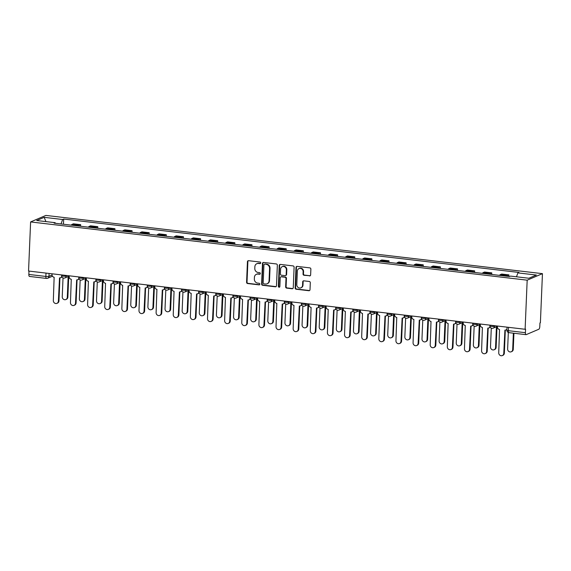 <?xml version="1.0" encoding="UTF-8"?>
<svg xmlns="http://www.w3.org/2000/svg" width="571" height="571" viewBox="0 0 571 571"><rect width="100%" height="100%" fill="white"/><g stroke="black" fill="none" stroke-linecap="round" stroke-linejoin="round"><path stroke-width="0.86" d="M260.74 262.917A0.814 0.742 -113.1 0 0 260.019 262.032L248.563 260.69A1.163 1.063 -113.1 0 0 247.436 261.704L246.579 282.267A1.163 1.063 -113.1 0 0 247.607 283.53L259.056 284.872A0.814 0.742 -113.1 0 0 259.848 284.165A0.814 0.742 -113.1 0 0 259.127 283.273L257.642 283.102A3.726 3.397 -113.1 0 1 254.345 279.041L254.416 277.328A3.726 3.397 -113.1 0 1 258.021 274.08L259.505 274.251A0.814 0.742 -113.1 0 0 260.29 273.545A0.814 0.742 -113.1 0 0 259.569 272.652L258.092 272.481A3.726 3.397 -113.1 0 1 254.794 268.42L254.866 266.707A3.726 3.397 -113.1 0 1 258.47 263.459L259.948 263.631A0.814 0.742 -113.1 0 0 260.74 262.917M309.503 275.929A1.163 1.063 -113.1 0 0 310.631 274.915L310.874 269.141A1.163 1.063 -113.1 0 0 309.839 267.878L297.12 266.386A1.163 1.063 -113.1 0 0 295.999 267.399L295.136 287.955A1.163 1.063 -113.1 0 0 296.163 289.226L308.882 290.718A1.163 1.063 -113.1 0 0 310.01 289.704L310.303 282.738A1.163 1.063 -113.1 0 0 309.268 281.467L303.829 280.832A1.163 1.063 -113.1 0 0 302.701 281.846L302.559 285.3A3.112 2.841 -113.1 0 1 300.896 287.827A3.112 2.841 -113.1 0 1 296.792 284.622L297.355 271.089A3.112 2.841 -113.1 0 1 299.018 268.563A3.112 2.841 -113.1 0 1 303.122 271.767L303.03 274.023A1.163 1.063 -113.1 0 0 304.058 275.286L309.946 275.736A1.163 1.063 -113.1 0 0 310.217 275.736M527.176 280.168L525.113 329.274L28.55 271.039L30.606 221.933L527.176 280.168L542.45 273.652L45.887 215.417L30.606 221.933M277.349 265.215A1.163 1.063 -113.1 0 0 276.321 263.945L263.602 262.453A1.163 1.063 -113.1 0 0 262.474 263.467L261.611 284.03A1.163 1.063 -113.1 0 0 262.646 285.293L275.365 286.785A1.163 1.063 -113.1 0 0 276.485 285.771L277.349 265.215M280.361 264.416L293.08 265.908A1.163 1.063 -113.1 0 1 294.108 267.178L293.251 287.734A1.163 1.063 -113.1 0 1 292.124 288.755L286.678 288.112A1.163 1.063 -113.1 0 1 285.65 286.849L286 278.505A1.163 1.063 -113.1 0 0 284.972 277.242L281.36 276.814A1.163 1.063 -113.1 0 0 280.233 277.834L279.869 286.514A0.814 0.742 -113.1 0 1 279.433 287.17A0.814 0.742 -113.1 0 1 278.363 286.335L279.233 265.436A1.163 1.063 -113.1 0 1 280.361 264.416M525.113 329.274L525.563 329.082L525.406 332.686A2.37 0.856 96.7 0 0 526.019 334.663A2.37 0.856 96.7 0 0 526.205 334.635L538.81 329.253A2.37 0.856 96.7 0 0 539.795 326.548L539.945 322.943L540.394 322.751L542.45 273.652M29.635 276.4A2.37 0.856 -83.3 0 1 29.456 276.428A2.37 0.856 -83.3 0 1 28.843 274.451L45.866 276.45A2.37 0.45 2.4 0 0 48.949 276.328L52.054 275.008M28.985 271.089L28.843 274.451M78.491 226.002A5.453 1.977 -83.3 0 1 79.298 225.245L72.053 224.396A5.453 1.977 96.7 0 0 71.247 225.152M72.053 224.396L73.409 223.818L80.661 224.667L80.59 226.244M79.298 225.245L80.661 224.667M97.727 228.257L97.791 226.68L90.539 225.823L89.183 226.409A5.453 1.977 96.7 0 0 88.377 227.158M95.621 228.007A5.453 1.977 -83.3 0 1 96.428 227.258L97.791 226.68M114.857 230.263L114.921 228.685L107.669 227.836L106.313 228.414A5.453 1.977 96.7 0 0 105.507 229.164M112.751 230.02A5.453 1.977 -83.3 0 1 113.565 229.264L114.921 228.685M131.987 232.276L132.051 230.691L124.806 229.842L123.443 230.427A5.453 1.977 96.7 0 0 122.637 231.176M129.881 232.026A5.453 1.977 -83.3 0 1 130.695 231.276L132.051 230.691M149.117 234.281L149.181 232.704L141.936 231.855L140.573 232.433A5.453 1.977 96.7 0 0 139.767 233.182M147.011 234.031A5.453 1.977 -83.3 0 1 147.825 233.282L149.181 232.704M166.247 236.287L166.311 234.71L159.066 233.86L157.703 234.445A5.453 1.977 96.7 0 0 156.897 235.195M164.148 236.044A5.453 1.977 -83.3 0 1 164.955 235.295L166.311 234.71M183.377 238.3L183.441 236.722L176.196 235.873L174.833 236.451A5.453 1.977 96.7 0 0 174.027 237.201M181.278 238.05A5.453 1.977 -83.3 0 1 182.085 237.3L183.441 236.722M200.507 240.305L200.571 238.728L193.326 237.879L191.963 238.464A5.453 1.977 96.7 0 0 191.157 239.213M198.408 240.063A5.453 1.977 -83.3 0 1 199.215 239.313L200.571 238.728M217.637 242.318L217.701 240.741L210.456 239.891L209.093 240.47A5.453 1.977 96.7 0 0 208.287 241.219M215.538 242.068A5.453 1.977 -83.3 0 1 216.345 241.319L217.701 240.741M234.767 244.324L234.831 242.746L227.586 241.897L226.23 242.475A5.453 1.977 96.7 0 0 225.417 243.232M232.668 244.081A5.453 1.977 -83.3 0 1 233.475 243.332L234.831 242.746M251.897 246.337L251.961 244.759L244.716 243.91L243.36 244.488A5.453 1.977 96.7 0 0 242.547 245.237M249.798 246.087A5.453 1.977 -83.3 0 1 250.605 245.337L251.961 244.759M269.027 248.342L269.091 246.765L261.846 245.915L260.49 246.494A5.453 1.977 96.7 0 0 259.684 247.25M266.928 248.1A5.453 1.977 -83.3 0 1 267.735 247.343L269.091 246.765M286.157 250.355L286.228 248.778L278.976 247.928L277.62 248.506A5.453 1.977 96.7 0 0 276.814 249.256M284.058 250.105A5.453 1.977 -83.3 0 1 284.865 249.356L286.228 248.778M303.287 252.361L303.358 250.783L296.106 249.934L294.75 250.512A5.453 1.977 96.7 0 0 293.944 251.269M301.188 252.118A5.453 1.977 -83.3 0 1 301.995 251.361L303.358 250.783M320.417 254.373L320.488 252.796L313.236 251.947L311.88 252.525A5.453 1.977 96.7 0 0 311.074 253.274M318.318 254.124A5.453 1.977 -83.3 0 1 319.125 253.374L320.488 252.796M337.547 256.379L337.618 254.802L330.366 253.952L329.01 254.53A5.453 1.977 96.7 0 0 328.204 255.287M335.448 256.136A5.453 1.977 -83.3 0 1 336.255 255.38L337.618 254.802M354.684 258.392L354.748 256.814L347.496 255.958L346.14 256.543A5.453 1.977 96.7 0 0 345.334 257.293M352.578 258.142A5.453 1.977 -83.3 0 1 353.385 257.393L354.748 256.814M371.814 260.397L371.878 258.82L364.626 257.971L363.27 258.549A5.453 1.977 96.7 0 0 362.464 259.298M369.708 260.155A5.453 1.977 -83.3 0 1 370.522 259.398L371.878 258.82M388.944 262.41L389.008 260.826L381.763 259.976L380.4 260.562A5.453 1.977 96.7 0 0 379.594 261.311M386.838 262.16A5.453 1.977 -83.3 0 1 387.652 261.411L389.008 260.826M406.074 264.416L406.138 262.838L398.893 261.989L397.53 262.567A5.453 1.977 96.7 0 0 396.724 263.317M403.968 264.166A5.453 1.977 -83.3 0 1 404.782 263.417L406.138 262.838M423.204 266.421L423.268 264.844L416.023 263.995L414.66 264.58A5.453 1.977 96.7 0 0 413.854 265.329M421.105 266.179A5.453 1.977 -83.3 0 1 421.912 265.429L423.268 264.844M440.334 268.434L440.398 266.857L433.153 266.007L431.79 266.586A5.453 1.977 96.7 0 0 430.984 267.335M438.235 268.184A5.453 1.977 -83.3 0 1 439.042 267.435L440.398 266.857M457.464 270.44L457.528 268.862L450.283 268.013L448.92 268.598A5.453 1.977 96.7 0 0 448.114 269.348M455.365 270.197A5.453 1.977 -83.3 0 1 456.172 269.448L457.528 268.862M474.594 272.453L474.658 270.875L467.413 270.026L466.057 270.604A5.453 1.977 96.7 0 0 465.244 271.353M472.495 272.203A5.453 1.977 -83.3 0 1 473.302 271.453L474.658 270.875M491.724 274.458L491.788 272.881L484.543 272.032L483.187 272.61A5.453 1.977 96.7 0 0 482.374 273.366M489.625 274.216A5.453 1.977 -83.3 0 1 490.432 273.466L491.788 272.881M508.854 276.471L508.918 274.894L501.673 274.044L500.317 274.622A5.453 1.977 96.7 0 0 499.504 275.372M506.755 276.221A5.453 1.977 -83.3 0 1 507.562 275.472L508.918 274.894M55.394 223.29L55.151 222.69L36.701 220.527L44.181 217.337L62.632 219.5L61.011 223.946M516.484 276.792L517.911 272.888L518.953 272.446L63.681 219.05L62.632 219.5M517.911 272.888L536.355 275.051L528.874 278.248L510.424 276.086L509.382 276.528L54.102 223.14L55.151 222.69M63.46 224.239L63.681 219.05M44.181 217.337L45.93 221.612M260.504 263.445A0.814 0.742 -113.1 0 1 260.397 263.438L258.913 263.267A3.726 3.397 -113.1 0 0 257.3 263.495L256.85 263.688M256.408 274.308L256.85 274.116A3.726 3.397 -113.1 0 1 258.47 273.887L259.948 274.066A0.814 0.742 -113.1 0 0 260.062 274.066M248.292 260.697A1.163 1.063 -113.1 0 0 247.885 261.518L247.022 282.074A1.163 1.063 -113.1 0 0 248.05 283.344L259.505 284.686A0.814 0.742 -113.1 0 0 259.619 284.686M263.331 262.46A1.163 1.063 -113.1 0 0 262.917 263.281L262.06 283.837A1.163 1.063 -113.1 0 0 263.088 285.107L275.807 286.599A1.163 1.063 -113.1 0 0 276.079 286.592M264.716 264.187A0.814 0.742 -113.1 0 0 263.93 264.901L263.174 282.945A0.814 0.742 -113.1 0 0 263.895 283.837L265.458 284.015A3.726 3.397 -113.1 0 0 269.062 280.768L269.576 268.434A3.726 3.397 -113.1 0 0 266.279 264.373L265.165 264.002A0.814 0.742 -113.1 0 0 264.808 264.052L264.366 264.237M267.071 283.787L267.521 283.601A3.726 3.397 -113.1 0 0 269.505 280.575L269.062 280.768M265.165 264.002L266.728 264.187A3.726 3.397 -113.1 0 1 270.026 268.242L269.505 280.575M280.853 276.885L281.296 276.699A1.163 1.063 -113.1 0 1 281.803 276.628L285.414 277.049A1.163 1.063 -113.1 0 1 286.442 278.32L286.092 286.656A1.163 1.063 -113.1 0 0 287.127 287.927L292.566 288.562A1.163 1.063 -113.1 0 0 292.837 288.555M280.09 264.423A1.163 1.063 -113.1 0 0 279.683 265.244L278.805 286.142A0.814 0.742 -113.1 0 0 279.64 287.035M286.364 269.855A3.112 2.841 -113.1 0 0 282.252 266.657A3.112 2.841 -113.1 0 0 280.597 269.184L280.397 273.952A1.163 1.063 -113.1 0 0 281.424 275.215L285.036 275.643A1.163 1.063 -113.1 0 0 286.164 274.622L286.364 269.855L286.806 269.669A3.112 2.841 -113.1 0 0 282.702 266.464L282.252 266.657M285.543 275.572L285.985 275.379A1.163 1.063 -113.1 0 0 286.606 274.437L286.164 274.622M286.806 269.669L286.606 274.437M299.018 268.563L299.461 268.37A3.112 2.841 -113.1 0 1 303.572 271.575L303.472 273.83A1.163 1.063 -113.1 0 0 304.507 275.101L309.946 275.736M300.896 287.827L301.338 287.634A3.112 2.841 -113.1 0 0 303.001 285.107L302.559 285.3M303.558 280.832A1.163 1.063 -113.1 0 0 303.144 281.653L303.001 285.107M296.849 266.386A1.163 1.063 -113.1 0 0 296.442 267.207L295.578 287.77A1.163 1.063 -113.1 0 0 296.613 289.033L309.325 290.525A1.163 1.063 -113.1 0 0 309.596 290.525M63.024 277.92L62.239 296.749A2.727 2.491 -113.1 0 0 65.836 299.554A2.727 2.491 -113.1 0 0 67.292 297.341L68.163 276.55M68.741 276.3L67.87 297.091A2.727 2.491 66.9 0 1 66.414 299.304L65.836 299.554M52.082 273.795L52.04 274.672A2.37 2.163 -113.1 0 0 54.138 277.256L53.331 300.546A2.727 2.491 -113.1 0 0 56.929 303.351A2.727 2.491 -113.1 0 0 58.385 301.138L59.52 277.891A2.37 2.163 -113.1 0 0 61.711 276.428M61.911 276.899A2.37 2.163 66.9 0 1 61.133 277.499L60.547 277.742M59.926 277.899L58.963 300.896A2.727 2.491 66.9 0 1 57.507 303.108L56.929 303.351M80.161 279.933L79.369 298.754A2.727 2.491 -113.1 0 0 82.966 301.559A2.727 2.491 -113.1 0 0 84.422 299.347L85.293 278.555M85.871 278.313L85 299.097A2.727 2.491 66.9 0 1 83.544 301.31L82.966 301.559M97.291 281.938L96.499 300.767A2.727 2.491 -113.1 0 0 100.096 303.572A2.727 2.491 -113.1 0 0 101.552 301.36L102.423 280.568M103.001 280.318L102.13 301.11A2.727 2.491 66.9 0 1 100.674 303.322L100.096 303.572M69.212 275.807L69.17 276.678A2.37 2.163 -113.1 0 0 71.268 279.269L70.461 302.559A2.727 2.491 -113.1 0 0 74.059 305.364A2.727 2.491 -113.1 0 0 75.515 303.151L76.65 279.897A2.37 2.163 -113.1 0 0 78.841 278.434M79.041 278.912A2.37 2.163 66.9 0 1 78.263 279.505L77.677 279.754M77.056 279.904L76.093 302.901A2.727 2.491 66.9 0 1 74.637 305.114L74.059 305.364M86.342 277.813L86.3 278.691A2.37 2.163 -113.1 0 0 88.405 281.275L87.591 304.564A2.727 2.491 -113.1 0 0 91.189 307.369A2.727 2.491 -113.1 0 0 92.645 305.157L93.78 281.903A2.37 2.163 -113.1 0 0 95.971 280.447M96.171 280.918A2.37 2.163 66.9 0 1 95.393 281.51L94.815 281.76M94.186 281.917L93.223 304.914A2.727 2.491 66.9 0 1 91.767 307.127L91.189 307.369M114.421 283.951L113.629 302.773A2.727 2.491 -113.1 0 0 117.226 305.578A2.727 2.491 -113.1 0 0 118.682 303.365L119.553 282.574M120.131 282.331L119.26 303.115A2.727 2.491 66.9 0 1 117.804 305.328L117.226 305.578M131.551 285.957L130.759 304.778A2.727 2.491 -113.1 0 0 134.356 307.583A2.727 2.491 -113.1 0 0 135.812 305.371L136.683 284.586M137.261 284.337L136.39 305.128A2.727 2.491 66.9 0 1 134.934 307.341L134.356 307.583M148.681 287.97L147.889 306.791A2.727 2.491 -113.1 0 0 151.486 309.596A2.727 2.491 -113.1 0 0 152.942 307.384L153.813 286.592M154.391 286.342L153.52 307.134A2.727 2.491 66.9 0 1 152.064 309.346L151.486 309.596M103.472 279.826L103.437 280.696A2.37 2.163 -113.1 0 0 105.535 283.287L104.721 306.577A2.727 2.491 -113.1 0 0 108.319 309.382A2.727 2.491 -113.1 0 0 109.775 307.169L110.91 283.915A2.37 2.163 -113.1 0 0 113.101 282.452M113.301 282.93A2.37 2.163 66.9 0 1 112.523 283.523L111.945 283.773M111.316 283.923L110.353 306.92A2.727 2.491 66.9 0 1 108.897 309.132L108.319 309.382M120.602 281.831L120.567 282.709A2.37 2.163 -113.1 0 0 122.665 285.293L121.851 308.583A2.727 2.491 -113.1 0 0 125.449 311.388A2.727 2.491 -113.1 0 0 126.905 309.175L128.047 285.921A2.37 2.163 -113.1 0 0 130.231 284.465M130.431 284.936A2.37 2.163 66.9 0 1 129.653 285.529L129.075 285.778M128.446 285.928L127.483 308.925A2.727 2.491 66.9 0 1 126.027 311.145L125.449 311.388M137.732 283.844L137.697 284.715A2.37 2.163 -113.1 0 0 139.795 287.299L138.981 310.595A2.727 2.491 -113.1 0 0 142.579 313.4A2.727 2.491 -113.1 0 0 144.035 311.188L145.177 287.934A2.37 2.163 -113.1 0 0 147.361 286.471M147.561 286.949A2.37 2.163 66.9 0 1 146.783 287.541L146.205 287.784M145.576 287.941L144.613 310.938A2.727 2.491 66.9 0 1 143.157 313.151L142.579 313.4M165.811 289.975L165.019 308.797A2.727 2.491 -113.1 0 0 168.616 311.602A2.727 2.491 -113.1 0 0 170.072 309.389L170.943 288.605M171.521 288.355L170.65 309.147A2.727 2.491 66.9 0 1 169.194 311.359L168.616 311.602M154.862 285.85L154.827 286.728A2.37 2.163 -113.1 0 0 156.925 289.311L156.111 312.601A2.727 2.491 -113.1 0 0 159.709 315.406A2.727 2.491 -113.1 0 0 161.165 313.194L162.307 289.94A2.37 2.163 -113.1 0 0 164.491 288.483M164.691 288.955A2.37 2.163 66.9 0 1 163.913 289.547L163.335 289.797M162.706 289.947L161.743 312.944A2.727 2.491 66.9 0 1 160.287 315.156L159.709 315.406M182.941 291.988L182.149 310.81A2.727 2.491 -113.1 0 0 185.746 313.615A2.727 2.491 -113.1 0 0 187.202 311.402L188.073 290.61M188.651 290.361L187.78 311.152A2.727 2.491 66.9 0 1 186.324 313.365L185.746 313.615M171.992 287.855L171.957 288.733A2.37 2.163 -113.1 0 0 174.055 291.317L173.241 314.614A2.727 2.491 -113.1 0 0 176.839 317.419A2.727 2.491 -113.1 0 0 178.295 315.206L179.437 291.952A2.37 2.163 -113.1 0 0 181.621 290.489M181.821 290.96A2.37 2.163 66.9 0 1 181.043 291.56L180.465 291.802M179.836 291.959L178.873 314.956A2.727 2.491 66.9 0 1 177.417 317.169L176.839 317.419M200.071 293.994L199.279 312.815A2.727 2.491 -113.1 0 0 202.876 315.62A2.727 2.491 -113.1 0 0 204.332 313.408L205.203 292.616M205.781 292.373L204.91 313.165A2.727 2.491 66.9 0 1 203.454 315.378L202.876 315.62M189.122 289.868L189.087 290.746A2.37 2.163 -113.1 0 0 191.185 293.33L190.371 316.62A2.727 2.491 -113.1 0 0 193.969 319.425A2.727 2.491 -113.1 0 0 195.425 317.212L196.567 293.958A2.37 2.163 -113.1 0 0 198.751 292.502M198.951 292.973A2.37 2.163 66.9 0 1 198.173 293.565L197.595 293.815M196.966 293.965L196.003 316.962A2.727 2.491 66.9 0 1 194.547 319.175L193.969 319.425M217.201 296.006L216.416 314.828A2.727 2.491 -113.1 0 0 220.006 317.633A2.727 2.491 -113.1 0 0 221.462 315.42L222.333 294.629M222.911 294.379L222.04 315.171A2.727 2.491 66.9 0 1 220.592 317.383L220.006 317.633M206.252 291.874L206.217 292.752A2.37 2.163 -113.1 0 0 208.315 295.335L207.501 318.625A2.727 2.491 -113.1 0 0 211.099 321.43A2.727 2.491 -113.1 0 0 212.555 319.218L213.697 295.971A2.37 2.163 -113.1 0 0 215.888 294.508M216.081 294.979A2.37 2.163 66.9 0 1 215.303 295.578L214.725 295.821M214.096 295.978L213.133 318.975A2.727 2.491 66.9 0 1 211.677 321.188L211.099 321.43M234.331 298.012L233.546 316.834A2.727 2.491 -113.1 0 0 237.136 319.639A2.727 2.491 -113.1 0 0 238.592 317.426L239.463 296.635M240.048 296.392L239.17 317.183A2.727 2.491 66.9 0 1 237.722 319.396L237.136 319.639M251.461 300.018L250.676 318.846A2.727 2.491 -113.1 0 0 254.273 321.651A2.727 2.491 -113.1 0 0 255.722 319.439L256.593 298.647M257.178 298.397L256.308 319.189A2.727 2.491 66.9 0 1 254.852 321.402L254.273 321.651M268.591 302.03L267.806 320.852A2.727 2.491 -113.1 0 0 271.403 323.657A2.727 2.491 -113.1 0 0 272.852 321.444L273.73 300.653M274.308 300.41L273.438 321.202A2.727 2.491 66.9 0 1 271.982 323.414L271.403 323.657M285.721 304.036L284.936 322.865A2.727 2.491 -113.1 0 0 288.533 325.67A2.727 2.491 -113.1 0 0 289.989 323.457L290.86 302.666M291.438 302.416L290.568 323.207A2.727 2.491 66.9 0 1 289.112 325.42L288.533 325.67M302.851 306.049L302.066 324.87A2.727 2.491 -113.1 0 0 305.663 327.675A2.727 2.491 -113.1 0 0 307.119 325.463L307.99 304.671M308.568 304.429L307.698 325.22A2.727 2.491 66.9 0 1 306.242 327.433L305.663 327.675M319.981 308.055L319.196 326.883A2.727 2.491 -113.1 0 0 322.793 329.688A2.727 2.491 -113.1 0 0 324.249 327.476L325.12 306.684M325.698 306.434L324.828 327.226A2.727 2.491 66.9 0 1 323.372 329.438L322.793 329.688M223.382 293.887L223.347 294.764A2.37 2.163 -113.1 0 0 225.445 297.348L224.631 320.638A2.727 2.491 -113.1 0 0 228.229 323.443A2.727 2.491 -113.1 0 0 229.685 321.23L230.827 297.976A2.37 2.163 -113.1 0 0 233.018 296.52M233.211 296.991A2.37 2.163 66.9 0 1 232.433 297.584L231.855 297.834M231.226 297.983L230.263 320.981A2.727 2.491 66.9 0 1 228.807 323.193L228.229 323.443M240.512 295.892L240.477 296.77A2.37 2.163 -113.1 0 0 242.575 299.354L241.769 322.644A2.727 2.491 -113.1 0 0 245.359 325.449A2.727 2.491 -113.1 0 0 246.815 323.236L247.957 299.989A2.37 2.163 -113.1 0 0 250.148 298.526M250.341 298.997A2.37 2.163 66.9 0 1 249.563 299.597L248.985 299.839M248.356 299.996L247.393 322.993A2.727 2.491 66.9 0 1 245.944 325.206L245.359 325.449M257.642 297.905L257.607 298.783A2.37 2.163 -113.1 0 0 259.705 301.367L258.899 324.656A2.727 2.491 -113.1 0 0 262.489 327.461A2.727 2.491 -113.1 0 0 263.945 325.249L265.087 301.995A2.37 2.163 -113.1 0 0 267.278 300.539M267.478 301.01A2.37 2.163 66.9 0 1 266.693 301.602L266.115 301.852M265.494 302.002L264.523 324.999A2.727 2.491 66.9 0 1 263.074 327.212L262.489 327.461M274.772 299.911L274.737 300.789A2.37 2.163 -113.1 0 0 276.835 303.372L276.029 326.662A2.727 2.491 -113.1 0 0 279.626 329.467A2.727 2.491 -113.1 0 0 281.075 327.254L282.217 304.008A2.37 2.163 -113.1 0 0 284.408 302.544M284.608 303.015A2.37 2.163 66.9 0 1 283.823 303.615L283.245 303.858M282.624 304.015L281.66 327.012A2.727 2.491 66.9 0 1 280.204 329.224L279.626 329.467M291.902 301.923L291.867 302.801A2.37 2.163 -113.1 0 0 293.965 305.385L293.159 328.675A2.727 2.491 -113.1 0 0 296.756 331.48A2.727 2.491 -113.1 0 0 298.205 329.267L299.347 306.013A2.37 2.163 -113.1 0 0 301.538 304.557M301.738 305.028A2.37 2.163 66.9 0 1 300.953 305.621L300.375 305.87M299.754 306.02L298.79 329.017A2.727 2.491 66.9 0 1 297.334 331.23L296.756 331.48M309.039 303.929L308.997 304.807A2.37 2.163 -113.1 0 0 311.095 307.391L310.289 330.68A2.727 2.491 -113.1 0 0 313.886 333.485A2.727 2.491 -113.1 0 0 315.342 331.273L316.477 308.026A2.37 2.163 -113.1 0 0 318.668 306.563M318.868 307.034A2.37 2.163 66.9 0 1 318.09 307.633L317.505 307.876M316.884 308.033L315.92 331.03A2.727 2.491 66.9 0 1 314.464 333.243L313.886 333.485M337.118 310.067L336.326 328.889A2.727 2.491 -113.1 0 0 339.923 331.694A2.727 2.491 -113.1 0 0 341.379 329.481L342.25 308.69M342.828 308.447L341.958 329.231A2.727 2.491 66.9 0 1 340.502 331.444L339.923 331.694M326.169 305.942L326.127 306.813A2.37 2.163 -113.1 0 0 328.225 309.403L327.419 332.693A2.727 2.491 -113.1 0 0 331.016 335.498A2.727 2.491 -113.1 0 0 332.472 333.286L333.607 310.032A2.37 2.163 -113.1 0 0 335.798 308.568M335.998 309.047A2.37 2.163 66.9 0 1 335.22 309.639L334.635 309.889M334.014 310.039L333.05 333.036A2.727 2.491 66.9 0 1 331.594 335.248L331.016 335.498M354.248 312.073L353.456 330.902A2.727 2.491 -113.1 0 0 357.053 333.707A2.727 2.491 -113.1 0 0 358.509 331.494L359.38 310.703M359.958 310.453L359.088 331.244A2.727 2.491 66.9 0 1 357.632 333.457L357.053 333.707M343.299 307.947L343.264 308.825A2.37 2.163 -113.1 0 0 345.362 311.409L344.549 334.699A2.727 2.491 -113.1 0 0 348.146 337.504A2.727 2.491 -113.1 0 0 349.602 335.291L350.737 312.037A2.37 2.163 -113.1 0 0 352.928 310.581M353.128 311.052A2.37 2.163 66.9 0 1 352.35 311.645L351.772 311.894M351.144 312.051L350.18 335.049A2.727 2.491 66.9 0 1 348.724 337.261L348.146 337.504M371.378 314.086L370.586 332.907A2.727 2.491 -113.1 0 0 374.183 335.712A2.727 2.491 -113.1 0 0 375.639 333.5L376.51 312.708M377.088 312.465L376.218 333.25A2.727 2.491 66.9 0 1 374.762 335.462L374.183 335.712M360.429 309.96L360.394 310.831A2.37 2.163 -113.1 0 0 362.492 313.422L361.679 336.712A2.727 2.491 -113.1 0 0 365.276 339.517A2.727 2.491 -113.1 0 0 366.732 337.304L367.867 314.05A2.37 2.163 -113.1 0 0 370.058 312.587M370.258 313.065A2.37 2.163 66.9 0 1 369.48 313.657L368.902 313.907M368.274 314.057L367.31 337.054A2.727 2.491 66.9 0 1 365.854 339.267L365.276 339.517M388.508 316.091L387.716 334.913A2.727 2.491 -113.1 0 0 391.313 337.718A2.727 2.491 -113.1 0 0 392.769 335.505L393.64 314.721M394.218 314.471L393.348 335.263A2.727 2.491 66.9 0 1 391.892 337.475L391.313 337.718M377.559 311.966L377.524 312.844A2.37 2.163 -113.1 0 0 379.622 315.428L378.809 338.717A2.727 2.491 -113.1 0 0 382.406 341.522A2.727 2.491 -113.1 0 0 383.862 339.31L385.004 316.056A2.37 2.163 -113.1 0 0 387.188 314.6M387.388 315.071A2.37 2.163 66.9 0 1 386.61 315.663L386.032 315.913M385.404 316.063L384.44 339.06A2.727 2.491 66.9 0 1 382.984 341.28L382.406 341.522M405.638 318.104L404.846 336.926A2.727 2.491 -113.1 0 0 408.443 339.731A2.727 2.491 -113.1 0 0 409.899 337.518L410.77 316.727M411.348 316.477L410.478 337.268A2.727 2.491 66.9 0 1 409.022 339.481L408.443 339.731M394.689 313.979L394.654 314.849A2.37 2.163 -113.1 0 0 396.752 317.433L395.939 340.73A2.727 2.491 -113.1 0 0 399.536 343.535A2.727 2.491 -113.1 0 0 400.992 341.322L402.134 318.068A2.37 2.163 -113.1 0 0 404.318 316.605M404.518 317.083A2.37 2.163 66.9 0 1 403.74 317.676L403.162 317.919M402.534 318.076L401.57 341.073A2.727 2.491 66.9 0 1 400.114 343.285L399.536 343.535M422.768 320.11L421.976 338.931A2.727 2.491 -113.1 0 0 425.573 341.736A2.727 2.491 -113.1 0 0 427.029 339.524L427.9 318.739M428.478 318.49L427.608 339.281A2.727 2.491 66.9 0 1 426.152 341.494L425.573 341.736M411.819 315.984L411.784 316.862A2.37 2.163 -113.1 0 0 413.882 319.446L413.069 342.736A2.727 2.491 -113.1 0 0 416.666 345.541A2.727 2.491 -113.1 0 0 418.122 343.328L419.264 320.074A2.37 2.163 -113.1 0 0 421.448 318.618M421.648 319.089A2.37 2.163 66.9 0 1 420.87 319.681L420.292 319.931M419.664 320.081L418.7 343.078A2.727 2.491 66.9 0 1 417.244 345.291L416.666 345.541M439.898 322.123L439.106 340.944A2.727 2.491 -113.1 0 0 442.703 343.749A2.727 2.491 -113.1 0 0 444.159 341.537L445.03 320.745M445.608 320.495L444.738 341.287A2.727 2.491 66.9 0 1 443.282 343.499L442.703 343.749M428.949 317.997L428.914 318.868A2.37 2.163 -113.1 0 0 431.012 321.452L430.199 344.748A2.727 2.491 -113.1 0 0 433.796 347.553A2.727 2.491 -113.1 0 0 435.252 345.341L436.394 322.087A2.37 2.163 -113.1 0 0 438.578 320.624M438.778 321.095A2.37 2.163 66.9 0 1 438 321.694L437.422 321.937M436.794 322.094L435.83 345.091A2.727 2.491 66.9 0 1 434.374 347.304L433.796 347.553M457.028 324.128L456.236 342.95A2.727 2.491 -113.1 0 0 459.833 345.755A2.727 2.491 -113.1 0 0 461.289 343.542L462.16 322.751M462.738 322.508L461.868 343.299A2.727 2.491 66.9 0 1 460.412 345.512L459.833 345.755M446.079 320.003L446.044 320.881A2.37 2.163 -113.1 0 0 448.142 323.464L447.329 346.754A2.727 2.491 -113.1 0 0 450.926 349.559A2.727 2.491 -113.1 0 0 452.382 347.346L453.524 324.092A2.37 2.163 -113.1 0 0 455.708 322.636M455.908 323.107A2.37 2.163 66.9 0 1 455.13 323.7L454.552 323.95M453.924 324.1L452.96 347.097A2.727 2.491 66.9 0 1 451.504 349.309L450.926 349.559M474.158 326.141L473.373 344.963A2.727 2.491 -113.1 0 0 476.963 347.768A2.727 2.491 -113.1 0 0 478.419 345.555L479.29 324.763M479.868 324.514L478.998 345.305A2.727 2.491 66.9 0 1 477.549 347.518L476.963 347.768M463.209 322.008L463.174 322.886A2.37 2.163 -113.1 0 0 465.272 325.47L464.459 348.76A2.727 2.491 -113.1 0 0 468.056 351.565A2.727 2.491 -113.1 0 0 469.512 349.352L470.654 326.105A2.37 2.163 -113.1 0 0 472.845 324.642M473.038 325.113A2.37 2.163 66.9 0 1 472.26 325.713L471.682 325.955M471.054 326.112L470.09 349.109A2.727 2.491 66.9 0 1 468.634 351.322L468.056 351.565M491.288 328.147L490.503 346.968A2.727 2.491 -113.1 0 0 494.093 349.773A2.727 2.491 -113.1 0 0 495.549 347.561L496.42 326.769M497.006 326.526L496.128 347.318A2.727 2.491 66.9 0 1 494.679 349.531L494.093 349.773M480.339 324.021L480.304 324.899A2.37 2.163 -113.1 0 0 482.402 327.483L481.589 350.772A2.727 2.491 -113.1 0 0 485.186 353.577A2.727 2.491 -113.1 0 0 486.642 351.365L487.784 328.111A2.37 2.163 -113.1 0 0 489.975 326.655M490.168 327.126A2.37 2.163 66.9 0 1 489.39 327.718L488.812 327.968M488.184 328.118L487.22 351.115A2.727 2.491 66.9 0 1 485.764 353.328L485.186 353.577M508.326 332.479L507.633 348.981A2.727 2.491 -113.1 0 0 511.231 351.786A2.727 2.491 -113.1 0 0 512.679 349.573L513.372 333.178M513.936 333.243L513.265 349.324A2.727 2.491 66.9 0 1 511.809 351.536L511.231 351.786M497.469 326.027L497.434 326.905A2.37 2.163 -113.1 0 0 499.532 329.488L498.726 352.778A2.727 2.491 -113.1 0 0 502.316 355.583A2.727 2.491 -113.1 0 0 503.772 353.37L504.914 330.124A2.37 2.163 -113.1 0 0 506.962 329.017M506.941 329.488A2.37 2.163 66.9 0 1 506.52 329.731L505.942 329.974M505.314 330.131L504.35 353.128A2.727 2.491 66.9 0 1 502.901 355.34L502.316 355.583M49.07 273.445L48.949 276.328A2.37 2.163 -113.1 0 1 46.658 278.398A2.37 0.856 -83.3 0 1 46.479 278.427A2.37 0.856 -83.3 0 1 45.866 276.45L46.008 273.081M490.432 273.466L483.187 272.61M473.302 271.453L466.057 270.604M456.172 269.448L448.92 268.598M439.042 267.435L431.79 266.586M421.912 265.429L414.66 264.58M404.782 263.417L397.53 262.567M387.652 261.411L380.4 260.562M370.522 259.398L363.27 258.549M353.385 257.393L346.14 256.543M336.255 255.38L329.01 254.53M319.125 253.374L311.88 252.525M301.995 251.361L294.75 250.512M284.865 249.356L277.62 248.506M267.735 247.343L260.49 246.494M250.605 245.337L243.36 244.488M233.475 243.332L226.23 242.475M216.345 241.319L209.093 240.47M199.215 239.313L191.963 238.464M182.085 237.3L174.833 236.451M164.955 235.295L157.703 234.445M147.825 233.282L140.573 232.433M130.695 231.276L123.443 230.427M113.565 229.264L106.313 228.414M96.428 227.258L89.183 226.409M507.562 275.472L500.317 274.622M494.465 325.677L494.443 326.234L495.471 325.791M477.335 323.671L477.313 324.221L478.341 323.786M460.205 321.659L460.183 322.215L461.211 321.78M443.075 319.653L443.053 320.21L444.081 319.767M425.945 317.64L425.923 318.197L426.951 317.762M408.815 315.635L408.786 316.191L409.821 315.749M391.685 313.622L391.656 314.178L392.684 313.743M374.555 311.616L374.526 312.173L375.554 311.73M357.425 309.603L357.396 310.16L358.424 309.725M340.287 307.598L340.266 308.154L341.294 307.712M323.157 305.585L323.136 306.142L324.164 305.706M306.027 303.579L306.006 304.136L307.034 303.693M288.897 301.567L288.876 302.123L289.904 301.688M271.767 299.561L271.746 300.118L272.774 299.675M254.637 297.548L254.616 298.105L255.644 297.669M237.507 295.542L237.486 296.099L238.514 295.657M220.377 293.537L220.356 294.086L221.384 293.651M203.247 291.524L203.226 292.081L204.254 291.645M186.117 289.518L186.096 290.075L187.124 289.633M168.987 287.506L168.966 288.062L169.994 287.627M151.857 285.5L151.829 286.057L152.864 285.614M134.727 283.487L134.699 284.044L135.727 283.609M117.597 281.482L117.569 282.038L118.597 281.596M100.467 279.469L100.439 280.026L101.467 279.59M83.33 277.463L83.309 278.02L84.337 277.577M66.2 275.45L66.179 276.007L67.207 275.572M61.647 274.915L61.611 275.65A2.37 0.45 2.4 0 0 63.524 276.171A2.37 0.45 2.4 0 0 66.179 276.007A2.37 2.163 66.9 0 1 64.916 277.934L69.198 276.107M78.777 276.928L78.741 277.663A2.37 0.45 2.4 0 0 80.654 278.184A2.37 0.45 2.4 0 0 83.309 278.02A2.37 2.163 66.9 0 1 82.046 279.94L86.328 278.113M95.907 278.933L95.878 279.669A2.37 0.45 2.4 0 0 97.784 280.19A2.37 0.45 2.4 0 0 100.439 280.026A2.37 2.163 66.9 0 1 99.176 281.953L103.458 280.125M113.037 280.946L113.008 281.681A2.37 0.45 2.4 0 0 114.914 282.202A2.37 0.45 2.4 0 0 117.569 282.038A2.37 2.163 66.9 0 1 116.306 283.958L120.588 282.131M130.167 282.952L130.138 283.687A2.37 0.45 2.4 0 0 132.044 284.208A2.37 0.45 2.4 0 0 134.699 284.044A2.37 2.163 66.9 0 1 133.436 285.971L137.718 284.144M147.297 284.965L147.268 285.7A2.37 0.45 2.4 0 0 149.174 286.221A2.37 0.45 2.4 0 0 151.829 286.057A2.37 2.163 66.9 0 1 150.566 287.977L154.848 286.15M164.427 286.97L164.398 287.705A2.37 0.45 2.4 0 0 166.304 288.227A2.37 0.45 2.4 0 0 168.966 288.062A2.37 2.163 66.9 0 1 167.696 289.989L171.978 288.162M181.557 288.983L181.528 289.718A2.37 0.45 2.4 0 0 183.434 290.239A2.37 0.45 2.4 0 0 186.096 290.075A2.37 2.163 66.9 0 1 184.826 291.995L189.108 290.168M198.687 290.989L198.658 291.724A2.37 0.45 2.4 0 0 200.564 292.245A2.37 0.45 2.4 0 0 203.226 292.081A2.37 2.163 66.9 0 1 201.956 294.008L206.238 292.181M215.817 293.002L215.788 293.73A2.37 0.45 2.4 0 0 217.694 294.251A2.37 0.45 2.4 0 0 220.356 294.086A2.37 2.163 66.9 0 1 219.086 296.014L223.368 294.186M232.947 295.007L232.918 295.742A2.37 0.45 2.4 0 0 234.824 296.263A2.37 0.45 2.4 0 0 237.486 296.099A2.37 2.163 66.9 0 1 236.223 298.026L240.498 296.192M250.077 297.02L250.048 297.748A2.37 0.45 2.4 0 0 251.954 298.269A2.37 0.45 2.4 0 0 254.616 298.105A2.37 2.163 66.9 0 1 253.353 300.032L257.635 298.205M267.214 299.026L267.178 299.761A2.37 0.45 2.4 0 0 269.084 300.282A2.37 0.45 2.4 0 0 271.746 300.118A2.37 2.163 66.9 0 1 270.483 302.038L274.765 300.21M284.344 301.031L284.308 301.766A2.37 0.45 2.4 0 0 286.214 302.287A2.37 0.45 2.4 0 0 288.876 302.123A2.37 2.163 66.9 0 1 287.613 304.05L291.895 302.223M301.474 303.044L301.438 303.779A2.37 0.45 2.4 0 0 303.351 304.3A2.37 0.45 2.4 0 0 306.006 304.136A2.37 2.163 66.9 0 1 304.743 306.056L309.025 304.229M318.604 305.05L318.568 305.785A2.37 0.45 2.4 0 0 320.481 306.306A2.37 0.45 2.4 0 0 323.136 306.142A2.37 2.163 66.9 0 1 321.873 308.069L326.155 306.242M335.734 307.062L335.698 307.798A2.37 0.45 2.4 0 0 337.611 308.319A2.37 0.45 2.4 0 0 340.266 308.154A2.37 2.163 66.9 0 1 339.003 310.074L343.285 308.247M352.864 309.068L352.835 309.803A2.37 0.45 2.4 0 0 354.741 310.324A2.37 0.45 2.4 0 0 357.396 310.16A2.37 2.163 66.9 0 1 356.133 312.087L360.415 310.26M369.994 311.081L369.965 311.816A2.37 0.45 2.4 0 0 371.871 312.337A2.37 0.45 2.4 0 0 374.526 312.173A2.37 2.163 66.9 0 1 373.263 314.093L377.545 312.266M387.124 313.086L387.095 313.822A2.37 0.45 2.4 0 0 389.001 314.343A2.37 0.45 2.4 0 0 391.656 314.178A2.37 2.163 66.9 0 1 390.393 316.106L394.675 314.278M404.254 315.099L404.225 315.834A2.37 0.45 2.4 0 0 406.131 316.355A2.37 0.45 2.4 0 0 408.786 316.191A2.37 2.163 66.9 0 1 407.523 318.111L411.805 316.284M421.384 317.105L421.355 317.84A2.37 0.45 2.4 0 0 423.261 318.361A2.37 0.45 2.4 0 0 425.923 318.197A2.37 2.163 66.9 0 1 424.653 320.124L428.935 318.297M438.514 319.118L438.485 319.853A2.37 0.45 2.4 0 0 440.391 320.374A2.37 0.45 2.4 0 0 443.053 320.21A2.37 2.163 66.9 0 1 441.783 322.13L446.065 320.302M455.644 321.123L455.615 321.858A2.37 0.45 2.4 0 0 457.521 322.379A2.37 0.45 2.4 0 0 460.183 322.215A2.37 2.163 66.9 0 1 458.913 324.142L463.195 322.315M472.774 323.136L472.745 323.864A2.37 0.45 2.4 0 0 474.651 324.385A2.37 0.45 2.4 0 0 477.313 324.221A2.37 2.163 66.9 0 1 476.043 326.148L480.325 324.321M489.904 325.142L489.875 325.877A2.37 0.45 2.4 0 0 491.781 326.398A2.37 0.45 2.4 0 0 494.443 326.234A2.37 2.163 66.9 0 1 493.18 328.161L497.455 326.327M508.525 327.326L508.39 330.695L525.406 332.686M507.034 327.154L506.905 330.209A2.37 0.45 2.4 0 0 508.39 330.695A2.37 0.856 -83.3 0 0 509.004 332.665A2.37 0.856 -83.3 0 0 509.182 332.636M258.913 263.267L258.47 263.459M259.948 274.066L259.505 274.251M258.47 273.887L258.021 274.08M259.505 284.686L259.056 284.872M248.05 283.344L247.607 283.53M247.022 282.074L246.579 282.267M247.885 261.518L247.436 261.704M260.397 263.438L259.948 263.631M275.807 286.599L275.365 286.785M263.088 285.107L262.646 285.293M262.06 283.837L261.611 284.03M262.917 263.281L262.474 263.467M270.026 268.242L269.576 268.434M266.728 264.187L266.279 264.373M292.566 288.562L292.124 288.755M287.127 287.927L286.678 288.112M286.092 286.656L285.65 286.849M286.442 278.32L286 278.505M285.414 277.049L284.972 277.242M281.803 276.628L281.36 276.814M278.805 286.142L278.363 286.335M279.683 265.244L279.233 265.436M304.507 275.101L304.058 275.286M303.472 273.83L303.03 274.023M303.572 271.575L303.122 271.767M303.144 281.653L302.701 281.846M309.325 290.525L308.882 290.718M296.613 289.033L296.163 289.226M295.578 287.77L295.136 287.955M296.442 267.207L295.999 267.399M67.87 297.091L67.292 297.341M58.385 301.138L58.963 300.896M85 299.097L84.422 299.347M102.13 301.11L101.552 301.36M75.515 303.151L76.093 302.901M92.645 305.157L93.223 304.914M119.26 303.115L118.682 303.365M136.39 305.128L135.812 305.371M153.52 307.134L152.942 307.384M109.775 307.169L110.353 306.92M126.905 309.175L127.483 308.925M144.035 311.188L144.613 310.938M170.65 309.147L170.072 309.389M161.165 313.194L161.743 312.944M187.78 311.152L187.202 311.402M178.295 315.206L178.873 314.956M204.91 313.165L204.332 313.408M195.425 317.212L196.003 316.962M222.04 315.171L221.462 315.42M212.555 319.218L213.133 318.975M239.17 317.183L238.592 317.426M256.308 319.189L255.722 319.439M273.438 321.202L272.852 321.444M290.568 323.207L289.989 323.457M307.698 325.22L307.119 325.463M324.828 327.226L324.249 327.476M229.685 321.23L230.263 320.981M246.815 323.236L247.393 322.993M263.945 325.249L264.523 324.999M281.075 327.254L281.66 327.012M298.205 329.267L298.79 329.017M315.342 331.273L315.92 331.03M341.958 329.231L341.379 329.481M332.472 333.286L333.05 333.036M359.088 331.244L358.509 331.494M349.602 335.291L350.18 335.049M376.218 333.25L375.639 333.5M366.732 337.304L367.31 337.054M393.348 335.263L392.769 335.505M383.862 339.31L384.44 339.06M410.478 337.268L409.899 337.518M400.992 341.322L401.57 341.073M427.608 339.281L427.029 339.524M418.122 343.328L418.7 343.078M444.738 341.287L444.159 341.537M435.252 345.341L435.83 345.091M461.868 343.299L461.289 343.542M452.382 347.346L452.96 347.097M478.998 345.305L478.419 345.555M469.512 349.352L470.09 349.109M496.128 347.318L495.549 347.561M486.642 351.365L487.22 351.115M513.265 349.324L512.679 349.573M503.772 353.37L504.35 353.128M61.611 275.65A2.37 2.37 0 0 0 64.916 277.934M78.741 277.663A2.37 2.37 0 0 0 82.046 279.94M95.878 279.669A2.37 2.37 0 0 0 99.176 281.953M113.008 281.681A2.37 2.37 0 0 0 116.306 283.958M130.138 283.687A2.37 2.37 0 0 0 133.436 285.971M147.268 285.7A2.37 2.37 0 0 0 150.566 287.977M164.398 287.705A2.37 2.37 0 0 0 167.696 289.989M181.528 289.718A2.37 2.37 0 0 0 184.826 291.995M198.658 291.724A2.37 2.37 0 0 0 201.956 294.008M215.788 293.73A2.37 2.37 0 0 0 219.086 296.014M232.918 295.742A2.37 2.37 0 0 0 236.223 298.026M250.048 297.748A2.37 2.37 0 0 0 253.353 300.032M267.178 299.761A2.37 2.37 0 0 0 270.483 302.038M284.308 301.766A2.37 2.37 0 0 0 287.613 304.05M301.438 303.779A2.37 2.37 0 0 0 304.743 306.056M318.568 305.785A2.37 2.37 0 0 0 321.873 308.069M335.698 307.798A2.37 2.37 0 0 0 339.003 310.074M352.835 309.803A2.37 2.37 0 0 0 356.133 312.087M369.965 311.816A2.37 2.37 0 0 0 373.263 314.093M387.095 313.822A2.37 2.37 0 0 0 390.393 316.106M404.225 315.834A2.37 2.37 0 0 0 407.523 318.111M421.355 317.84A2.37 2.37 0 0 0 424.653 320.124M438.485 319.853A2.37 2.37 0 0 0 441.783 322.13M455.615 321.858A2.37 2.37 0 0 0 458.913 324.142M472.745 323.864A2.37 2.37 0 0 0 476.043 326.148M489.875 325.877A2.37 2.37 0 0 0 493.18 328.161M526.019 334.663L509.004 332.665A2.37 2.37 0 0 1 506.905 330.209M52.475 276.207L47.686 278.248A2.37 2.37 0 0 1 46.479 278.427L29.456 276.428"/></g></svg>
